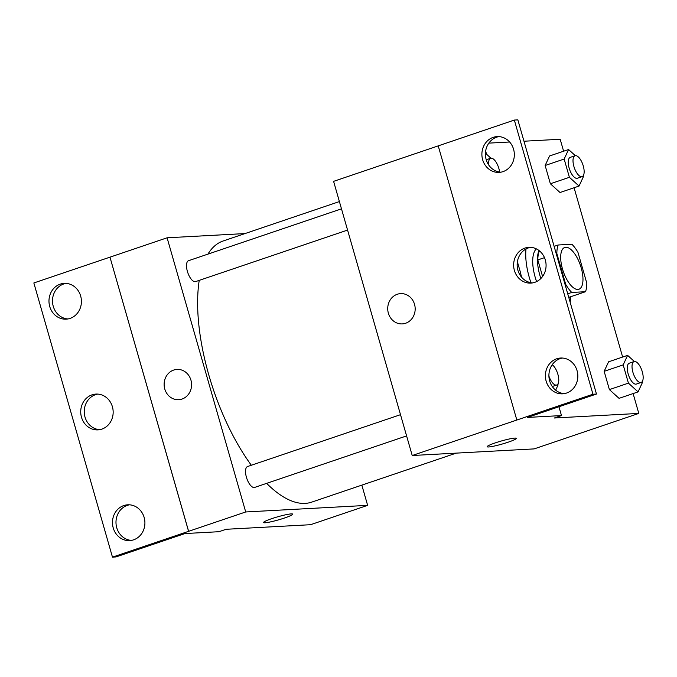 <?xml version="1.0" encoding="UTF-8"?>
<svg xmlns="http://www.w3.org/2000/svg" width="677" height="677" viewBox="0 0 677 677"><rect width="100%" height="100%" fill="white"/><g stroke="black" fill="none" stroke-linecap="round" stroke-linejoin="round"><path stroke-width="1.02" d="M577.879 289.443A22.062 9.106 -108.7 0 1 562.815 270.072A22.062 9.106 -108.7 0 1 564.745 247.46A22.062 9.106 -108.7 0 1 580.451 265.435A22.062 9.106 -108.7 0 1 578.911 289.248A22.062 9.106 -108.7 0 1 577.879 289.443M586.815 283.248L577.946 252.309A29.627 12.228 -108.7 0 0 571.904 244.253L558.153 244.998A29.627 12.228 -108.7 0 0 556.841 253.46L565.718 284.399A29.627 12.228 -108.7 0 0 571.752 292.456L585.512 291.711A29.627 12.228 -108.7 0 0 586.815 283.248M565.092 284.611L565.718 284.399M542.573 276.495L537.817 259.909L544.494 257.649M556.223 253.672L556.841 253.46M568.756 297.389L585.512 291.711M567.732 293.818L571.752 292.456M537.817 259.909A29.627 12.228 -108.7 0 1 539.12 251.455L539.84 251.209M538.96 250.482A30.33 12.524 71.3 0 0 539.907 275.505A30.33 12.524 71.3 0 0 540.847 278.526M536.59 281.598A30.33 12.524 -108.7 0 1 535.152 277.121A30.33 12.524 -108.7 0 1 536.353 248.865M554.124 246.369L558.153 244.998M530.946 282.707A44.123 18.211 -108.7 0 1 526.012 248.967M570.347 296.848A44.123 18.211 -108.7 0 1 570.212 302.458M438.222 145.877L333.6 181.351L412.217 455.511L592.95 394.226L596.471 394.039L527.493 417.421L561.487 415.576L554.353 417.997L638.8 413.419L633.113 393.574M622.637 357.05L574.088 187.741M563.611 151.216L560.184 139.259L523.973 141.222M509.62 142.001L488.836 143.126M634.366 361.493L627.604 355.366L608.572 361.814L604.155 371.326L609.393 389.597L619.049 398.347L638.072 391.89L642.49 382.378L642.261 381.557M575.34 155.659L568.578 149.532L549.555 155.981L545.137 165.493L550.376 183.755L560.023 192.513L579.055 186.057L583.472 176.545L583.236 175.724M495.276 442.885A15.165 1.582 -16 0 1 516.297 438.349A15.165 1.582 -16 0 1 502.156 444.053A15.165 1.582 -16 0 1 487.144 446.71A15.165 1.582 -16 0 1 495.276 442.885M412.217 455.511L534.136 448.902L638.8 413.419M400.632 293.615A15.165 13.726 -93.1 0 0 388.37 313.189A15.165 13.726 86.9 0 1 400.632 293.615A15.165 13.726 86.9 0 1 415.153 308.01A15.165 13.726 86.9 0 1 402.273 323.902A15.165 13.726 86.9 0 1 388.37 313.189A15.165 13.726 -93.1 0 0 402.273 323.902M596.471 394.039L517.854 119.871L514.342 120.066L438.222 145.868L516.839 420.036M487.144 446.71A15.165 1.582 164 0 0 502.156 444.053A15.165 1.582 164 0 0 516.297 438.349M561.487 415.576L558.957 406.759M592.95 394.226L514.342 120.066M556.697 358.793A17.924 16.214 -93.1 0 0 545.662 379.018A17.924 16.214 -93.1 0 0 562.579 393.828A17.924 16.214 -93.1 0 0 577.803 375.05A17.924 16.214 -93.1 0 0 560.641 358.031A17.924 16.214 -93.1 0 0 556.697 358.793M493.194 137.355A17.924 16.214 -93.1 0 0 482.159 157.572A17.924 16.214 -93.1 0 0 499.084 172.39A17.924 16.214 -93.1 0 0 514.308 153.611A17.924 16.214 -93.1 0 0 497.138 136.593A17.924 16.214 -93.1 0 0 493.194 137.355M524.946 248.078A17.924 16.214 -93.1 0 0 513.911 268.295A17.924 16.214 -93.1 0 0 530.827 283.104A17.924 16.214 -93.1 0 0 546.051 264.335A17.924 16.214 -93.1 0 0 528.889 247.317A17.924 16.214 -93.1 0 0 524.946 248.078M521.637 277.248A55.683 22.984 -108.7 0 1 520.266 271.807L517.389 261.787M486.543 154.221L485.637 151.064M562.401 358.04A17.924 16.214 -93.1 0 0 560.209 358.607A17.924 16.214 -93.1 0 0 549.039 377.859A17.924 16.214 -93.1 0 0 564.33 393.625M498.907 136.602A17.924 16.214 -93.1 0 0 496.715 137.169A17.924 16.214 -93.1 0 0 485.544 156.421A17.924 16.214 -93.1 0 0 500.836 172.186M530.65 247.325A17.924 16.214 -93.1 0 0 528.466 247.884A17.924 16.214 -93.1 0 0 517.287 267.136A17.924 16.214 -93.1 0 0 532.587 282.91M456.239 453.125L311.632 502.148A137.88 56.91 -108.7 0 1 305.158 503.383A137.88 56.91 -108.7 0 1 266.636 483.353M251.328 465.251A137.88 56.91 -108.7 0 1 199.224 280.363M207.924 254.129A137.88 56.91 -108.7 0 1 223.097 241.004L339.397 201.568M347.572 230.078L195.628 281.59A11.027 4.553 -108.7 0 1 195.103 281.683A11.027 4.553 -108.7 0 1 187.571 272.002A11.027 4.553 -108.7 0 1 188.544 260.696L341.479 208.846M406.589 435.912L254.645 487.423A11.027 4.553 -108.7 0 1 254.129 487.516A11.027 4.553 -108.7 0 1 246.597 477.835A11.027 4.553 -108.7 0 1 247.562 466.529L400.505 414.679M244.998 233.573L167.092 237.796L245.709 511.964L367.636 505.355L361.84 485.13M177.035 369.414A15.165 13.726 -93.1 0 0 164.773 388.996A15.165 13.726 86.9 0 1 177.035 369.414A15.165 13.726 86.9 0 1 191.557 383.817A15.165 13.726 86.9 0 1 178.677 399.701A15.165 13.726 86.9 0 1 164.773 388.996A15.165 13.726 -93.1 0 0 178.677 399.701M367.636 505.355L310.548 524.709L226.101 529.287L218.959 531.707L184.965 533.552L115.979 556.934L112.467 557.129L33.85 282.961L109.97 257.158L188.621 531.318L245.709 511.964M110.004 257.158L167.092 237.796M271.68 518.684A15.165 1.582 -16 0 1 292.709 514.156A15.165 1.582 -16 0 1 278.56 519.86A15.165 1.582 -16 0 1 263.548 522.517A15.165 1.582 -16 0 1 271.68 518.684M112.467 557.129L188.621 531.318M263.548 522.517A15.165 1.582 164 0 0 278.56 519.851A15.165 1.582 164 0 0 292.701 514.156M92.03 394.843A17.924 16.214 -93.1 0 0 80.995 415.06A17.924 16.214 -93.1 0 0 97.911 429.878A17.924 16.214 -93.1 0 0 113.135 411.1A17.924 16.214 -93.1 0 0 95.973 394.082A17.924 16.214 -93.1 0 0 92.03 394.843M70.112 318.393A17.924 16.214 -93.1 0 0 81.147 298.176A17.924 16.214 -93.1 0 0 64.222 283.358A17.924 16.214 -93.1 0 0 48.998 302.137A17.924 16.214 -93.1 0 0 66.168 319.155A17.924 16.214 -93.1 0 0 70.112 318.393M133.606 539.831A17.924 16.214 -93.1 0 0 144.641 519.614A17.924 16.214 -93.1 0 0 127.725 504.805A17.924 16.214 -93.1 0 0 112.5 523.575A17.924 16.214 -93.1 0 0 129.662 540.601A17.924 16.214 -93.1 0 0 133.606 539.831M109.97 257.158L188.578 531.318M97.742 394.09A17.924 16.214 -93.1 0 0 95.55 394.657A17.924 16.214 -93.1 0 0 84.371 413.909A17.924 16.214 -93.1 0 0 99.671 429.675M65.991 283.375A17.924 16.214 -93.1 0 0 52.518 301.95A17.924 16.214 -93.1 0 0 67.92 318.96M129.485 504.814A17.924 16.214 -93.1 0 0 116.012 523.389A17.924 16.214 -93.1 0 0 131.414 540.398M627.604 355.366L623.187 364.878L628.425 383.14L638.072 391.89M641.136 382.463L636.38 384.071A11.027 4.553 -108.7 0 1 635.864 384.172A11.027 4.553 -108.7 0 1 628.332 374.491A11.027 4.553 -108.7 0 1 629.297 363.185L634.053 361.569A11.027 4.553 -108.7 0 1 641.906 370.556A11.027 4.553 -108.7 0 1 641.136 382.463A11.027 4.553 -108.7 0 1 640.62 382.556A11.027 4.553 -108.7 0 1 633.088 372.875A11.027 4.553 -108.7 0 1 634.053 361.569M608.572 361.814L604.155 371.326L623.187 364.878M604.155 371.326L609.393 389.597L628.425 383.14M609.393 389.597L619.049 398.347M568.578 149.532L564.161 159.044L569.399 177.306L579.055 186.057M582.118 176.629L577.363 178.237A11.027 4.553 -108.7 0 1 576.838 178.339A11.027 4.553 -108.7 0 1 569.306 168.649A11.027 4.553 -108.7 0 1 570.279 157.352L575.035 155.735A11.027 4.553 -108.7 0 1 582.889 164.723A11.027 4.553 -108.7 0 1 582.118 176.629A11.027 4.553 -108.7 0 1 581.602 176.722A11.027 4.553 -108.7 0 1 574.071 167.041A11.027 4.553 -108.7 0 1 575.035 155.735M549.555 155.981L545.137 165.493L564.161 159.044M545.137 165.493L550.376 183.755L569.399 177.306M550.376 183.755L560.023 192.513M555.656 390.172L558.093 384.925L557.856 384.104M552.212 364.734A11.027 4.553 -108.7 0 1 558.263 375.786A11.027 4.553 -108.7 0 1 556.739 385.001A11.027 4.553 -108.7 0 1 556.215 385.103A11.027 4.553 -108.7 0 1 548.912 376.099M490.935 158.206L485.426 153.205M488.684 164.951A11.027 4.553 -108.7 0 1 490.63 158.283A11.027 4.553 -108.7 0 1 499.609 172.051M552.271 386.516L556.739 385.001M486.238 159.772L490.63 158.283"/></g></svg>
